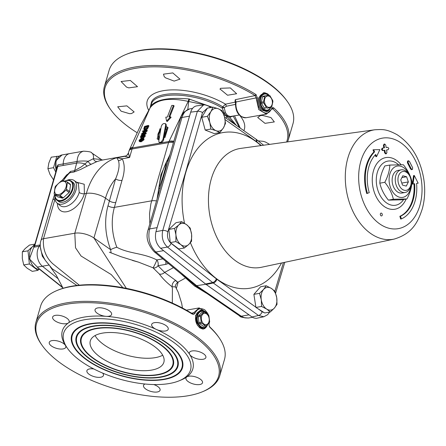 <?xml version="1.0" encoding="UTF-8"?>
<svg xmlns="http://www.w3.org/2000/svg" width="446" height="446" viewBox="0 0 446 446"><rect width="100%" height="100%" fill="white"/><g stroke="black" fill="none" stroke-linecap="round" stroke-linejoin="round"><path stroke-width="0.67" d="M95.076 335.559A38.289 16.502 -163.8 0 0 155.297 357.642A38.289 16.502 -163.8 0 0 162.712 355.211M269.122 95.288L267.717 93.911L264.729 92.735L263.536 92.796L258.814 97.646C257.833 102.937 259.193 107.218 262.9 110.502L266.842 111.651L270.873 107.614M267.639 94.541A9.572 6.489 80.1 0 0 267.026 94.028A9.572 6.489 80.1 0 0 263.251 92.857M266.58 111.69A9.572 6.489 80.1 0 0 270.109 108.618M267.143 110.63L266.106 110.814A8.613 5.843 -99.9 0 1 258.858 103.333A8.613 5.843 -99.9 0 1 263.129 93.838L264.166 93.66A8.613 5.843 80.1 0 0 259.901 103.154A8.613 5.843 80.1 0 0 267.143 110.63A8.613 5.843 80.1 0 0 269.724 109.103A8.613 5.843 80.1 0 0 270.672 107.648M104.403 86.557L109.147 70.228A95.728 41.255 16.2 0 1 125.8 54.551A95.728 41.255 16.2 0 1 270.371 84.785A95.728 41.255 16.2 0 1 287.341 101.482A95.728 41.255 16.2 0 1 293 123.642L288.255 139.972A95.728 41.255 -163.8 0 0 273.827 107.96L272.618 107.553L271.558 108.679C269.462 113.262 266.452 114.287 262.538 111.745C258.624 108.4 256.946 103.857 257.504 98.114L255.948 94.524A95.728 41.255 -163.8 0 0 162.522 65.707A95.728 41.255 -163.8 0 0 104.403 86.557A95.728 41.255 -163.8 0 0 109.599 108.055L110.223 108.958A94.775 40.842 16.2 0 1 143.127 67.329A94.775 40.842 16.2 0 1 255.106 95.567L256.099 97.886L258.747 109.61L266.496 114.143L272.099 108.618L272.657 108.746L273.682 107.832M287.581 141.889A95.728 41.255 -163.8 0 0 288.255 139.972M200.115 310.193A9.572 6.489 -99.9 0 1 204.497 311.882M206.961 325.954A9.572 6.489 -99.9 0 1 203.426 329.031M204 327.972L202.963 328.15A8.613 5.843 -99.9 0 1 196.948 324.281A8.613 5.843 -99.9 0 1 199.986 311.18L201.023 310.996A8.613 5.843 80.1 0 0 197.985 324.103A8.613 5.843 80.1 0 0 204 327.972A8.613 5.843 80.1 0 0 207.791 324.393M206.604 313.51L204.575 311.247L200.393 310.137L195.493 315.701L197.249 325.006L199.758 327.838L202.612 329.037L203.699 328.992L207.97 324.225M382.228 215.212A1.438 0.976 -99.9 0 1 381.553 215.931A1.438 0.976 -99.9 0 1 380.349 214.688A1.438 0.976 -99.9 0 1 381.057 213.104A1.438 0.976 -99.9 0 1 382.049 213.723A1.438 0.976 -99.9 0 1 382.228 215.212M220.012 89.3L220.486 88.302L230.348 87.934L236.648 93.732L227.555 95.232L220.068 89.049M260.453 115.603L262.404 115.408L270.906 117.543L274.329 121.92L264.996 123.347L257.682 117.465L260.453 115.603M258.117 140.847L263.107 141.31L265.403 142.001L269.64 144.381M131.436 113.591L129.513 113.674L121.111 111.188L117.699 106.784L126.887 105.864L134.146 111.94L131.436 113.591M128.782 87.879L126.519 87.081L121.078 81.512L130.316 80.447L137.519 86.686L128.782 87.879M165.472 77.816L164.2 76.573L163.481 74.159L172.803 72.915L179.978 79.143L174.152 81.094L165.472 77.816M151.634 324.649A8.613 3.713 16.2 0 1 151.685 324.415A8.613 3.713 16.2 0 1 160.995 323.255A8.613 3.713 16.2 0 1 168.231 329.22A8.613 3.713 16.2 0 1 156.317 329.421A8.613 3.713 16.2 0 1 151.634 324.649M192.075 350.952A8.613 3.713 16.2 0 1 201.497 352.619A8.613 3.713 16.2 0 1 205.885 357.514A8.613 3.713 16.2 0 1 198.476 359.13A8.613 3.713 16.2 0 1 189.728 354.531A8.613 3.713 16.2 0 1 189.338 352.708A8.613 3.713 16.2 0 1 192.075 350.952M194.729 376.664A8.613 3.713 16.2 0 1 202.506 382.779A8.613 3.713 16.2 0 1 193.196 383.939A8.613 3.713 16.2 0 1 185.96 377.974A8.613 3.713 16.2 0 1 186.735 376.954A8.613 3.713 16.2 0 1 194.729 376.664M153.77 384.547A8.613 3.713 16.2 0 1 158.04 386.721A8.613 3.713 16.2 0 1 160.075 390.222A8.613 3.713 16.2 0 1 150.77 391.382A8.613 3.713 16.2 0 1 143.528 385.411A8.613 3.713 16.2 0 1 145.006 384.012M102.625 373.079A8.613 3.713 16.2 0 1 103.5 375.242A8.613 3.713 16.2 0 1 103.45 375.476A8.613 3.713 16.2 0 1 94.139 376.641A8.613 3.713 16.2 0 1 86.903 370.671A8.613 3.713 16.2 0 1 93.822 368.97M63.059 348.939A8.613 3.713 16.2 0 1 53.643 347.272A8.613 3.713 16.2 0 1 49.255 342.377A8.613 3.713 16.2 0 1 56.659 340.766A8.613 3.713 16.2 0 1 65.406 345.366A8.613 3.713 16.2 0 1 65.802 347.183A8.613 3.713 16.2 0 1 63.059 348.939M60.405 323.227A8.613 3.713 16.2 0 1 52.628 317.112A8.613 3.713 16.2 0 1 61.938 315.952A8.613 3.713 16.2 0 1 69.18 321.917A8.613 3.713 16.2 0 1 68.405 322.937A8.613 3.713 16.2 0 1 60.405 323.227M97.094 313.17A8.613 3.713 16.2 0 1 95.059 309.669A8.613 3.713 16.2 0 1 104.37 308.509A8.613 3.713 16.2 0 1 111.606 314.48A8.613 3.713 16.2 0 1 106.059 316.337A8.613 3.713 16.2 0 1 97.094 313.17M151.685 370.085A38.289 16.502 -163.8 0 0 163.855 362.286A38.289 16.502 -163.8 0 0 131.693 335.76A38.289 16.502 -163.8 0 0 90.315 340.922A38.289 16.502 -163.8 0 0 109.816 362.67A38.289 16.502 -163.8 0 0 151.685 370.085M409.456 175.512A15.889 10.776 80.1 0 0 391.677 169.998A15.889 10.776 80.1 0 0 396.042 195.482A15.889 10.776 80.1 0 0 411.006 184.332M409.813 176.254L409.478 175.562A11.49 7.788 80.1 0 0 401.177 169.848L398.061 170.394A11.49 7.788 80.1 0 0 392.374 183.055A11.49 7.788 80.1 0 0 402.03 193.023L405.146 192.477A11.49 7.788 80.1 0 0 411.011 184.282L411.089 183.518A9.572 6.489 -99.9 0 1 403.914 190.163A9.572 6.489 -99.9 0 1 397.955 179.175A9.572 6.489 -99.9 0 1 402.599 171.554A9.572 6.489 -99.9 0 1 409.813 176.254A9.572 6.489 -99.9 0 1 411.089 183.518M411.942 181.7C411.775 187.181 410.108 192.928 406.936 198.938L393.361 199.245C392.006 193.335 389.152 187.688 384.798 182.308C387.97 176.298 389.637 170.55 389.81 165.065L403.379 164.764C407.733 170.143 410.593 175.791 411.942 181.7M389.81 165.065L384.842 165.934C381.67 171.944 379.998 177.692 379.83 183.178C381.185 189.087 384.039 194.735 388.394 200.115L401.969 199.814L406.936 198.938M384.798 182.308L379.83 183.178M393.361 199.245L388.394 200.115M401.177 169.848A11.49 7.788 80.1 0 0 395.245 179.075A11.49 7.788 80.1 0 0 405.146 192.477M402.482 185.084L400.742 179.916L402.81 175.752L406.618 176.755L408.358 181.923L406.289 186.088L402.482 185.084M408.358 181.923L401.807 183.072M406.618 176.755L401.896 177.58M274.407 308.041L270.315 311.971L266.68 309.084A11.49 7.788 80.1 0 0 274.407 308.041A11.49 7.788 80.1 0 0 276.726 297.694L277.011 304.378L274.407 308.041M261.562 306.458L261.278 299.779A11.49 7.788 80.1 0 0 266.68 309.084L261.562 306.458L255.932 307.45L253.88 294.343L260.575 286.75L266.206 285.763L271.324 288.389L274.959 291.277L276.726 297.694A11.49 7.788 80.1 0 0 271.324 288.389A11.49 7.788 80.1 0 0 263.603 289.432A11.49 7.788 80.1 0 0 261.278 299.779L259.511 293.357L263.603 289.432L266.206 285.763M255.932 307.45L264.679 312.958L270.315 311.971M253.88 294.343L259.511 293.357M188.725 244.48L184.404 247.987L180.886 244.653A11.49 7.788 80.1 0 0 188.725 244.48A11.49 7.788 80.1 0 0 191.613 234.524L191.557 241.23L188.725 244.48M175.886 241.581L175.941 234.875A11.49 7.788 80.1 0 0 180.886 244.653L175.886 241.581L170.249 242.568L168.883 229.417L176.036 222.66L181.667 221.673L186.673 224.745L190.191 228.079L191.613 234.524A11.49 7.788 80.1 0 0 186.673 224.745A11.49 7.788 80.1 0 0 178.835 224.918A11.49 7.788 80.1 0 0 175.941 234.875L174.514 228.424L178.835 224.918L181.667 221.673M170.249 242.568L178.774 248.974L184.404 247.987M168.883 229.417L174.514 228.424M210.93 111.584L212.998 107.112L218.272 108.757A11.49 7.788 80.1 0 0 210.93 111.584A11.49 7.788 80.1 0 0 209.837 122.555L207.373 116.317L210.93 111.584M222.063 110.664L224.522 116.902A11.49 7.788 80.1 0 0 218.272 108.757L222.063 110.664M225.503 123.408L223.435 127.879A11.49 7.788 80.1 0 0 224.522 116.902L225.503 123.408M216.087 130.706L210.813 129.061L209.837 122.555A11.49 7.788 80.1 0 0 216.087 130.706A11.49 7.788 80.1 0 0 223.435 127.879L219.878 132.607L216.087 130.706M219.878 132.607L214.247 133.594L205.182 130.048L210.813 129.061M205.182 130.048L201.743 117.304L207.373 116.317M201.743 117.304L207.368 108.105L212.998 107.112M255.898 307.227L216.884 279.257L171.086 243.338C167.891 240.344 166.815 236.497 167.858 231.803L185.659 172.111L202.49 112.593L207.301 108.205M264.222 312.668L262.125 311.748L257.978 308.738M283.416 262.605L274.887 291.199M225.107 119.617L256.277 141.494L261.378 145.53M59.24 156.128L51.245 157.17L48.831 163.046L47.906 168.666L50.013 174.442L53.615 179.955M56.876 156.184L53.537 167.679L55.767 172.089M53.537 167.679L47.906 168.666M55.059 194.919A11.964 7.125 -53.1 0 0 57.021 200.304A11.964 7.125 -53.1 0 0 69.905 195.019A11.964 7.125 -53.1 0 0 71.393 181.171A11.964 7.125 -53.1 0 0 69.944 180.457A11.964 7.125 -53.1 0 0 64.837 181.132A11.49 6.841 126.9 0 1 69.409 180.641A11.49 6.841 126.9 0 1 67.619 196.636A11.49 6.841 126.9 0 1 55.098 194.947M70.535 184.845L69.593 191.579A9.093 5.413 -53.1 0 1 69.063 192.527L63.26 197.879A9.093 5.413 -53.1 0 1 62.429 198.191L57.573 196.803L54.434 194.45A9.093 5.413 -53.1 0 1 54.128 193.815L55.075 187.08A9.093 5.413 -53.1 0 1 55.605 186.133L61.403 180.781A9.093 5.413 -53.1 0 1 62.239 180.468L67.095 181.851L70.228 184.209A9.093 5.413 -53.1 0 1 70.535 184.845L67.402 182.492L66.46 189.227L69.593 191.579M71.393 181.171L72.932 182.325A11.964 7.125 126.9 0 1 71.438 196.173A11.964 7.125 126.9 0 1 58.56 201.458L57.021 200.304M62.429 198.191L59.29 195.833A9.093 5.413 -53.1 0 0 60.126 195.521L63.26 197.879M69.063 192.527L65.93 190.174A9.093 5.413 -53.1 0 0 66.203 189.701A9.093 5.413 -53.1 0 0 66.46 189.227M67.402 182.492A9.093 5.413 -53.1 0 0 67.095 181.851M59.29 195.833L54.434 194.45M65.93 190.174L60.126 195.521M65.099 189.271A7.66 4.56 -53.1 0 0 61.409 181.617A7.66 4.56 -53.1 0 0 55.048 193.012A7.66 4.56 -53.1 0 0 65.099 189.271M252.012 316.961L253.897 317.965L256.221 318.366L263.842 316.755L258.502 315.489L252.012 316.961L206.169 284.47L160.621 248.288L167.423 247.045L212.67 282.524L205.528 283.985M202.49 112.593A3.83 1.695 -164.5 0 0 197.366 111.316L203.476 105.022L196.803 105.858C193.899 106.349 191.858 108.45 190.682 112.152L155.966 231.652C154.556 238.404 156.111 243.951 160.621 248.288M403.624 199.524A22.4 15.192 -99.9 0 1 383.878 200.616A22.4 15.192 -99.9 0 1 377.338 172.357A22.4 15.192 -99.9 0 1 398.523 164.702M167.858 231.803A3.83 1.606 -163.1 0 0 162.768 230.409C161.329 237.172 162.879 242.713 167.423 247.045A3.83 2.191 127.8 0 0 171.086 243.338M382.835 148.055L382.205 149.393L383.226 150.464L384.892 150.213L385.294 152.677L386.314 153.753L386.944 152.432L386.543 149.968L388.204 149.717L388.834 148.395L387.808 147.308L386.147 147.554L385.745 145.112L384.72 144.019L384.095 145.357L384.497 147.804L382.779 148.061M386.314 153.753L385.623 153.876L384.603 152.8L384.196 150.335L382.534 150.586L381.514 149.516L382.138 148.172M387.513 149.839L386.543 149.984M384.72 144.019L384 144.147L383.404 145.48L384.095 145.357M384.196 150.335L384.892 150.213M383.8 147.91L383.404 145.48M400.553 216.165A34.465 23.37 80.1 0 0 414.635 183.713L413.024 183.964L414.25 175.468L418.158 183.167L416.575 183.412A37.336 25.316 -99.9 0 1 401.35 218.908L400.553 216.165L399.861 216.288A34.465 23.37 80.1 0 0 413.944 183.836L414.635 183.713M401.35 218.908L400.653 219.031L399.861 216.288M418.158 183.167L416.575 183.429M413.944 183.836L412.333 184.087L413.559 175.585L414.25 175.468M412.333 184.087L413.024 183.964M367.432 193.425A37.336 25.316 -99.9 0 1 374.595 151.869L373.687 149.739L379.875 149.633L376.597 156.585L375.688 154.455A34.465 23.37 80.1 0 0 369.249 192.644L366.74 193.547A37.336 25.316 -99.9 0 1 373.899 151.991L374.595 151.869M376.597 156.585L375.9 156.708L375.175 154.991M373.899 151.991L372.995 149.856L373.687 149.739M412.634 167.696L409.422 161.368L408.241 160.967L408.107 162.617L411.318 168.939L412.5 169.369L412.634 167.696M408.642 160.733L407.544 161.09L408.642 160.733M411.418 169.714L412.5 169.369M411.809 169.491L410.627 169.062L407.415 162.74L407.544 161.09M262.125 311.748A3.83 2.364 126 0 1 258.502 315.489L213.311 283.004L206.169 284.47M210.127 107.62A3.83 2.275 -55.3 0 0 209.503 106.616A3.83 2.275 -55.3 0 0 209.481 106.6M156.897 228.441A17.232 11.685 -99.9 0 1 157.115 227.627L189.5 116.155A17.232 11.685 -99.9 0 1 189.751 115.363M57.149 166.085A1.438 0.507 -151.3 0 1 57.439 166.536L58.019 164.83L56.531 167.791A1.438 0.312 -171 0 1 56.949 168.019L34.342 246.036A1.438 0.619 16.2 0 1 34.699 245.891A4.789 3.245 80.1 0 1 34.097 247.173L34.342 246.036A1.438 1.338 -17.9 0 1 33.745 246.644L34.097 247.173L39.293 246.259A4.789 3.245 -99.9 0 0 39.895 244.977L39.895 244.977A4.789 3.245 -99.9 0 1 39.293 246.259A12.443 8.441 80.1 0 0 42.387 266.229L58.365 278.928L42.387 266.229L48.831 265.097M56.531 167.791L56.469 169.67M34.894 245.06L33.824 245.947L33.745 246.644M39.008 268.888L39.359 269.167M56.988 167.941L57.439 166.536A1.438 0.619 -163.8 0 1 57.796 166.391A4.789 3.245 80.1 0 0 58.019 164.83L63.221 163.916A4.789 3.245 -99.9 0 1 62.992 165.483L76.868 163.046A9.572 4.125 16.2 0 1 85.141 164.016A3.83 1.466 -117.2 0 0 87.383 166.018L97.1 161.541L101.705 160.164M271.14 106.299A5.742 3.897 80.1 0 0 269.574 96.475A5.742 3.897 80.1 0 0 264.567 102.201A5.742 3.897 80.1 0 0 271.14 106.299M271.72 106.934A6.891 4.672 -99.9 0 1 271.458 107.269A6.891 4.672 -99.9 0 1 271.174 107.564L267.193 108.122A6.891 4.672 -99.9 0 1 266.474 107.67L263.675 102.881A6.891 4.672 -99.9 0 1 263.502 101.805L264.69 96.459A6.891 4.672 -99.9 0 1 265.236 95.834L269.217 95.271A6.891 4.672 -99.9 0 1 269.936 95.723L272.735 100.512A6.891 4.672 -99.9 0 1 272.907 101.588L271.72 106.934M267.193 108.122L271.174 107.564M268.603 95.355A8.613 5.843 80.1 0 0 264.166 93.66M270.538 107.676A8.139 5.519 -99.9 0 1 269.841 108.657A8.139 5.519 -99.9 0 1 262.399 107.519A8.139 5.519 -99.9 0 1 261.295 96.821A8.139 5.519 -99.9 0 1 268.47 95.377M264.985 108.506A6.891 4.672 -99.9 0 1 264.272 108.06L261.473 103.266A6.891 4.672 -99.9 0 1 261.3 102.195L262.482 96.843A6.891 4.672 -99.9 0 1 263.034 96.219L265.236 95.834M264.272 108.06L266.474 107.67M261.473 103.266L263.675 102.881M261.3 102.195L263.502 101.805M262.482 96.843L264.69 96.459M174.899 343.219A66.053 28.466 -163.8 0 0 93.699 318.745A66.053 28.466 -163.8 0 0 67.563 348.465A66.053 28.466 -163.8 0 0 119.143 378.938A66.053 28.466 -163.8 0 0 179.024 380.851A66.053 28.466 -163.8 0 0 174.899 343.219M179.024 380.851L181.009 380.037A67.965 29.291 -163.8 0 0 186.735 376.954A67.965 29.291 -163.8 0 0 189.728 354.531A67.965 29.291 -163.8 0 0 176.767 341.318A67.965 29.291 -163.8 0 0 156.317 329.421A67.965 29.291 -163.8 0 0 106.059 316.337A67.965 29.291 -163.8 0 0 68.405 322.937A67.965 29.291 -163.8 0 0 65.406 345.366A67.965 29.291 -163.8 0 0 66.32 346.72L67.563 348.465M196.173 337.917A94.769 40.842 16.2 0 1 202.088 391.906A94.769 40.842 16.2 0 1 116.172 389.163A94.769 40.842 16.2 0 1 42.169 345.444A94.769 40.842 16.2 0 1 79.661 302.801A94.769 40.842 16.2 0 1 196.173 337.917M287.341 101.482L286.717 100.606A94.769 40.842 -163.8 0 0 269.919 84.077A94.769 40.842 -163.8 0 0 126.798 54.144L125.8 54.551M202.088 391.906L203.081 391.499A95.728 41.255 -163.8 0 0 219.739 375.822A95.728 41.255 -163.8 0 0 197.104 336.964A95.728 41.255 -163.8 0 0 100.372 302.014A95.728 41.255 -163.8 0 0 35.881 322.408A95.728 41.255 -163.8 0 0 41.545 344.568L42.169 345.444M35.881 322.408L40.625 306.079A95.728 41.255 16.2 0 1 56.536 290.714A95.728 41.255 16.2 0 1 192.176 314.045L193.765 314.391L195.008 313.231C197.472 308.582 200.778 307.506 204.937 310.003L207.658 313.293L208.354 314.843M209.219 322.854L209.04 325.407L210.049 327.481A95.728 41.255 16.2 0 1 219.281 338.001A95.728 41.255 16.2 0 1 224.483 359.493L219.739 375.822M207.658 313.293L199.217 307.913L192.722 313.594L192.031 313.488L192.377 314.162M209.91 327.336L209.364 326.5M219.281 338.001L218.663 337.098A94.775 40.842 -163.8 0 0 209.525 326.684L209.386 326.533M255.948 94.524L255.106 95.567L235.248 99.692L236.09 101.967L256.099 97.903L257.504 98.103M256.149 94.658L255.302 95.706M249.609 315.255A17.232 11.685 -99.9 0 1 248.996 314.848L205.84 284.258L163.559 250.652A17.232 11.685 -99.9 0 1 162.974 250.161M66.538 180.519A14.144 8.418 126.9 0 1 69.308 179.638A14.144 8.418 126.9 0 1 74.108 180.491A14.144 8.418 126.9 0 1 72.475 196.954A14.144 8.418 126.9 0 1 57.121 203.103A14.144 8.418 126.9 0 1 55.042 195.822M85.716 358.863A57.149 24.63 -163.8 0 0 172.022 376.909A57.149 24.63 -163.8 0 0 133.956 327.955A57.149 24.63 -163.8 0 0 75.586 348.889A57.149 24.63 -163.8 0 0 85.716 358.863M172.173 376.848A57.439 24.753 -163.8 0 0 172.323 376.786A57.439 24.753 -163.8 0 0 179.008 354.213M81.847 325.987A57.439 24.753 -163.8 0 0 75.402 348.627A57.439 24.753 -163.8 0 0 75.497 348.761M88.765 358.328A52.94 22.813 -163.8 0 0 153.848 377.94A52.94 22.813 -163.8 0 0 174.793 354.118A52.94 22.813 -163.8 0 0 133.449 329.7A52.94 22.813 -163.8 0 0 85.459 328.167A52.94 22.813 -163.8 0 0 88.765 358.328M168.41 374.729A52.65 22.69 -163.8 0 0 168.56 374.668A52.65 22.69 -163.8 0 0 174.698 353.99M85.61 328.105A52.65 22.69 -163.8 0 0 79.711 348.856A52.65 22.69 -163.8 0 0 79.806 348.989M89.183 358.255A52.366 22.568 -163.8 0 0 168.259 374.791A52.366 22.568 -163.8 0 0 133.382 329.934A52.366 22.568 -163.8 0 0 79.901 349.118A52.366 22.568 -163.8 0 0 89.183 358.255M92.233 357.72A48.151 20.75 -163.8 0 0 151.428 375.56A48.151 20.75 -163.8 0 0 170.478 353.89A48.151 20.75 -163.8 0 0 132.875 331.679A48.151 20.75 -163.8 0 0 89.222 330.285A48.151 20.75 -163.8 0 0 92.233 357.72M164.646 372.611A47.867 20.628 -163.8 0 0 164.797 372.549A47.867 20.628 -163.8 0 0 170.383 353.762M89.373 330.224A47.867 20.628 -163.8 0 0 84.026 349.084A47.867 20.628 -163.8 0 0 84.121 349.212M92.645 357.647A47.577 20.505 -163.8 0 0 164.496 372.672A47.577 20.505 -163.8 0 0 132.808 331.919A47.577 20.505 -163.8 0 0 84.21 349.346A47.577 20.505 -163.8 0 0 92.645 357.647M85.303 358.935A57.724 24.876 -163.8 0 0 156.267 380.321A57.724 24.876 -163.8 0 0 179.102 354.347A57.724 24.876 -163.8 0 0 134.029 327.715A57.724 24.876 -163.8 0 0 81.696 326.048A57.724 24.876 -163.8 0 0 85.303 358.935M181.232 274.034L194.378 285.864L195.777 285.814L239.675 315.952C239.892 317 242.802 317.686 248.4 318.015L244.804 317.864L241.743 316.532L196.831 285.841L155.81 252.012C149.705 245.98 147.637 238.292 149.6 228.943L181.979 117.476C183.535 112.531 186.199 109.655 189.979 108.835L189.985 108.835M40.357 247.078L42.309 256.216L45.029 259.895M192.031 313.488L191.825 313.382A94.775 40.842 -163.8 0 0 57.54 290.285L56.536 290.714M193.659 312.819L195.002 313.243L193.664 312.802L191.434 313.142M272.657 108.746L272.807 108.863A94.775 40.842 16.2 0 1 286.594 142.029M137.056 132.668A94.775 40.842 16.2 0 1 110.223 108.958M235.449 102.184A1.912 1.137 -52.8 0 0 234.975 102.173A1.912 1.282 -101.9 0 1 235.438 102.697M235.248 99.692L234.975 102.173L225.542 104.163L226.406 106.232L235.834 104.314M148.685 110.285A50.588 21.798 -163.8 0 1 168.276 90.081A50.588 21.798 -163.8 0 1 225.542 104.163L222.71 106.806L224.282 107.631L226.406 106.232M150.386 106.711L151.579 101.855C157.51 89.055 198.671 91.921 222.71 106.806L222.186 108.049L224.282 107.631M151.579 101.855A1.912 1.717 -149.7 0 1 151.712 103.104C157.589 90.421 198.409 93.286 222.186 108.049L224.416 113.362L225.464 112.743L224.226 107.826M222.894 112.403L227.098 115.966L227.56 115.514L225.464 112.743M271.48 109.131L272.807 108.863L273.827 107.96M223.714 114.388L226.869 116.607L227.098 115.966L229.701 117.315L230.231 116.517L227.56 115.514M236.291 125.276L229.701 117.315L233.068 116.122M239.24 115.035L230.231 116.517M239.424 127.472L233.158 116.105M246.242 117.699C239 117.242 235.404 112.191 235.455 102.541L236.09 101.967A11.964 8.117 -99.9 0 0 246.242 117.699L266.496 114.143M240.204 128.024L234.535 115.86M212.268 107.241L188.842 98.928C168.928 97.25 156.306 99.536 150.977 105.786L150.029 107.954M74.108 180.491L78.373 183.479L79.215 192.443A3.83 1.65 -163.8 0 0 84.383 193.754L84.199 184.237L76.528 182.185M83.631 151.149L83.541 151.166C79.572 152.231 77.42 155.671 77.08 161.485A9.572 1.979 0.6 0 1 88.196 161.279L81.495 166.748L74.655 170.667A3.83 2.598 -99.9 0 1 73.885 172.044L80.503 169.513L87.383 166.018M56.263 170.394A12.443 8.441 -99.9 0 1 62.027 154.935L69.654 153.602A12.443 8.441 80.1 0 0 63.221 163.916L77.08 161.485L74.655 170.667L70.54 171.387A3.83 2.598 -99.9 0 1 69.766 172.764L73.885 172.044M102.647 160.064L101.409 159.568L93.348 158.72A9.572 5.631 -55.6 0 0 91.792 152.989A9.572 5.631 -55.6 0 0 91.653 152.9M97.1 161.541A3.83 2.91 -110.9 0 1 93.348 158.72L88.196 161.279A3.83 1.923 64.6 0 0 91.252 164.15M69.654 153.602L83.536 151.166C88.971 151.456 91.72 152.064 91.787 152.995M101.699 160.164L125.761 155.944L124.908 156.323L129.596 157.494L128.415 153.039A4.789 4.778 -2.2 0 1 124.908 156.323L116.768 157.75L118.452 160.632A4.789 3.785 143.7 0 0 122.232 158.787L116.768 157.75A72.754 49.339 80.1 0 0 86.362 193.408L84.383 193.754A18.096 10.776 -53.1 0 1 68.946 211.142A18.096 10.776 -53.1 0 1 57.411 203.331M185.235 277.328L195.777 285.814L205.84 284.258M226.233 118.246L226.869 116.607L235.315 124.59M207.814 105.674L211.504 107.374M79.321 285.195L52.55 263.564C45.698 257.102 42.677 248.818 43.491 238.716A7.66 3.3 -163.8 0 0 41.054 240.271C39.125 245.495 40.569 252.224 45.386 260.453L52.11 268.67L76.896 285.457M118.452 160.632C119.829 165.076 118.881 171.158 115.598 178.868L109.421 200.912L105.485 198.152A14.361 6.188 -163.8 0 0 86.362 193.408L74.794 233.225L75.513 247.786L81.077 256.026L111.238 274.574L122.84 287.664M128.415 153.039L129.022 150.954A9.572 9.572 0 0 1 129.385 149.928A9.572 4.906 22.7 0 1 129.385 149.917A9.572 4.906 22.7 0 1 132.417 147.921L150.051 107.921C156.301 99.452 169.017 97.273 188.206 101.387L168.984 141.51L132.417 147.921A9.572 6.361 78.1 0 0 132.061 149.003L168.566 142.603L150.86 203.894L149.544 213.623L149.845 223.831M165.784 261.295A4.789 3.245 -99.9 0 1 165.706 264.378L168.454 263.497M162.851 258.875L156.808 259.934A4.789 0.457 -65.1 0 1 154.818 264.662A4.789 0.457 -65.1 0 1 152.95 267.762A4.789 3.841 122.4 0 0 157.984 265.732L165.706 264.378M175.702 280.724C178.472 282.875 178.422 282.753 175.546 280.344L164.635 272.406L173.455 267.622M132.395 260.431L138.628 262.187L152.95 267.762L159.317 274A4.789 3.758 147.2 0 0 164.635 272.406L157.984 265.732A4.789 3.245 -99.9 0 0 156.808 259.934C142.765 252.826 128.916 253.863 116.835 247.257C111.706 233.576 110.887 220.279 114.377 207.368L122.014 180.368C124.88 171.626 124.952 164.435 122.232 158.787L129.596 157.494L132.061 149.003A9.572 4.125 16.2 0 0 129.022 150.954M115.793 202.495A4.789 2.063 -163.8 0 1 109.421 200.912L108.004 205.784C104.163 219.99 105.039 234.618 110.641 249.676A4.789 0.725 158.7 0 1 116.835 247.257M126.352 288.339L93.916 237.974L110.641 249.676L111.143 252.994M55.009 199.072L43.491 238.716L74.794 233.225A14.361 6.188 -163.8 0 1 93.916 237.974L105.485 198.152A59.145 40.112 -99.9 0 1 115.598 178.868A4.789 2.135 -164.8 0 0 122.014 180.368M159.317 274C162.511 278.421 166.743 282.664 172.017 286.728L172.463 283.773L173.778 281.772L175.546 280.344M172.323 303.057L172.412 288.545L172.017 286.728L175.518 286.934M187.816 109.465L188.68 101.482L205.985 105.105M169.893 154.829L166.676 161.463C165.427 169.023 162.823 177.976 158.871 188.323L157.483 197.545M194.378 285.864L206.297 293.133M128.431 152.978L128.431 152.978C127.327 154.963 126.419 155.961 125.7 155.966L125.7 155.966A4.789 4.616 74.9 0 1 125.371 156.039M158.871 188.323A4.789 0.697 -162.8 0 0 160.181 188.279L168.437 159.863A4.789 3.245 14.9 0 1 166.676 161.463A82.805 56.157 80.1 0 0 158.871 188.323M168.437 159.863L180.463 118.452A4.789 2.063 -163.8 0 1 181.979 117.476L189.5 116.155M159.713 189.873L160.181 188.279M142.999 135.35L142.274 134.776L141.276 135.389L140.49 136.615L141.103 137.898L142.447 136.822L143.133 137.351L144.694 135.673L144.158 134.447L143.015 135.35L142.274 134.776M145.24 134.971L144.158 134.447M142.447 136.822L143.746 137.814L143.066 137.284L143.746 137.814L145.307 136.136L144.694 135.673M141.27 138.349L140.557 137.831L141.588 138.266M141.298 137.251L140.886 136.526L142.068 135.417L142.714 135.768L140.908 137.212M142.659 135.857L142.068 135.417L142.714 135.768M144.37 135.378L143.98 135.082L144.292 135.757L143.356 136.716L142.726 136.415L144.264 135.116M143.356 136.716L142.726 136.415L143.16 136.744M144.599 135.551L143.846 136.141L143.227 135.679M143.846 136.141L143.339 136.877M142.687 135.879L141.438 137.212M142.915 137.468L142.252 138.137M144.777 134.909L145.307 136.136M142.508 133.521L146.349 130.823L146.678 129.909L142.787 130.901L142.558 131.492L145.92 130.639L141.739 133.605L141.46 134.318L145.429 133.382L145.647 132.78L142.508 133.521M146.678 129.909L147.297 130.371L146.968 131.291L144.454 133.053M146.968 131.291L146.349 130.823M144.576 131.592L143.177 131.96L142.558 131.492M145.647 132.78L146.266 133.243L146.048 133.845L142.079 134.781L141.46 134.318M146.048 133.845L145.429 133.382M143.735 129.15L144.972 129.697L146.974 128.303L148.306 125.382L144.515 126.452L143.735 129.15L144.615 130.076M146.756 127.974L145.229 129.028L144.253 128.688L144.699 126.954L147.632 126.14L146.756 127.974M144.443 129.011L144.794 129.095M147.375 126.842L145.324 127.422L144.699 126.954M145.324 127.422L144.878 129.156M148.306 125.382L148.925 125.85L147.593 128.766L145.591 130.165L144.359 129.619M140.663 141.293L143.372 139.325L143.289 138.26L141.806 138.215L139.107 140.2L139.18 141.248L140.663 141.293L141.282 141.761L139.793 141.705L139.174 141.243M143.289 138.26L143.902 138.723L143.986 139.788L141.282 141.761M139.721 140.724L139.559 140.105L140.273 139.291L142.742 138.778L142.915 139.414L142.229 140.211L139.598 140.663M143.361 139.247L140.891 139.76L140.178 140.568L140.339 141.187M170.489 116.841L171.119 117.309L167.2 121.541L166.575 121.072L170.489 116.841L168.906 116.93L173.477 105.407L171.794 105.429L167.345 117.047L165.812 117.175L166.575 121.072M173.477 105.407L174.118 105.886L169.736 116.88M159.986 128.671L160.605 129.134L160.209 131.531C158.33 134.062 157.995 136.03 159.216 137.44L158.809 139.821L157.143 138.879L158.196 139.358L158.603 136.978C157.382 135.573 157.711 133.605 159.596 131.068L159.986 128.671L157.143 138.879M167.428 127.143L168.047 127.612L164.92 137.602L164.301 137.134L167.428 127.143L166.302 126.608L165.867 128.966C167.116 130.399 166.748 132.339 164.758 134.792L164.301 137.134M165.265 123.598L166.085 124.267L166.291 125.376L163.587 139.916L162.89 141.376L161.368 142.681L160.253 142.943L159.133 142.291L159.986 142.469L161.262 141.906L162.968 139.453L165.695 124.707L165.176 123.542L163.442 123.614L162.216 124.534L161.274 126.324L158.776 141.014L159.133 142.291M160.209 131.531L159.596 131.068M159.216 137.44L158.603 136.978M158.809 139.821L158.196 139.358M66.593 174.96L69.766 172.764A72.754 49.339 -99.9 0 0 63.282 180.714M42.755 255.787A3.83 1.054 -28.1 0 1 42.309 256.216M173.416 142.703A9.572 4.125 16.2 0 0 168.566 142.603A9.572 6.618 -97.9 0 1 168.984 141.51A9.572 4.817 -156.7 0 1 173.672 141.811M129.552 149.533A9.572 4.912 22.8 0 1 129.602 149.404A9.572 4.912 22.8 0 1 129.608 149.393A9.572 4.912 22.8 0 1 132.607 147.409A9.572 4.906 -157.2 0 0 129.602 149.399A9.572 4.906 -157.2 0 0 129.552 149.527M173.728 141.622A9.572 4.822 -156.6 0 0 169.073 141.321A9.572 5.385 -160.5 0 1 173.834 141.254M188.842 98.928A11.49 2.224 96.9 0 1 188.206 101.387L188.68 101.482A11.49 2.665 -75.9 0 0 189.684 99.084M150.977 105.786A11.49 10.548 -146.8 0 1 150.051 107.921A11.49 9.912 27.6 0 0 150.151 107.737A11.49 9.912 27.6 0 0 150.151 107.731A11.49 9.912 27.6 0 0 150.809 106.076M202.267 322.073A5.742 3.897 80.1 0 0 209.018 321.611A5.742 3.897 80.1 0 0 204.569 313.304A5.742 3.897 80.1 0 0 202.267 322.073M208.912 315.807L209.653 321.683A6.891 4.672 -99.9 0 1 209.403 322.642L206.286 325.82A6.891 4.672 -99.9 0 1 206.253 325.825A6.891 4.672 -99.9 0 1 205.55 325.87L201.698 323.172A6.891 4.672 -99.9 0 1 201.441 322.731A6.891 4.672 -99.9 0 1 201.207 322.263L200.471 316.392A6.891 4.672 -99.9 0 1 200.722 315.433L203.833 312.256A6.891 4.672 -99.9 0 1 203.872 312.25A6.891 4.672 -99.9 0 1 204.575 312.206L208.427 314.898A6.891 4.672 -99.9 0 1 208.912 315.807M206.214 325.831L204.084 326.204A6.891 4.672 -99.9 0 1 204.051 326.21A6.891 4.672 -99.9 0 1 203.348 326.255L199.49 323.562A6.891 4.672 -99.9 0 1 199.005 322.653L198.264 316.777A6.891 4.672 -99.9 0 1 198.52 315.818L201.631 312.64A6.891 4.672 -99.9 0 1 201.67 312.635A6.891 4.672 -99.9 0 1 201.703 312.629M201.631 312.64L203.833 312.256M198.52 315.818L200.722 315.433M198.264 316.777L200.471 316.392M207.635 324.549A8.139 5.519 -99.9 0 1 198.587 323.785A8.139 5.519 -99.9 0 1 198.353 313.783A8.139 5.519 -99.9 0 1 205.11 312.535M205.589 312.836A8.613 5.843 80.1 0 0 201.023 310.996M199.005 322.653L201.207 322.263M199.49 323.562L201.698 323.172M203.348 326.255L205.55 325.87M31.482 247.519L27.992 250.819L29.358 263.976L37.882 270.376L39.025 269.295M37.882 270.376L32.246 271.363L27.245 268.291L23.727 264.963L29.358 263.976M34.749 244.436L33.389 245.718M27.992 250.819L22.361 251.806L22.3 258.513L23.727 264.963M34.844 244.118L29.508 245.055L25.193 248.561L22.361 251.806M190.414 242.708A78.992 53.57 80.1 0 0 216.7 278.822A78.992 53.57 80.1 0 0 281.504 263.012M260.916 145.591A78.992 53.57 80.1 0 0 185.848 172.251A78.992 53.57 80.1 0 0 184.527 223.29M190.682 112.152L197.366 111.316L162.768 230.409L155.966 231.652M216.371 278.867A3.83 2.236 128.5 0 1 212.67 282.524L213.311 283.004A3.83 2.319 125.3 0 0 216.884 279.257M381.514 149.516L382.205 149.393M382.534 150.586L383.226 150.464M384.603 152.8L385.294 152.677M407.415 162.74L408.107 162.617M410.627 169.062L411.318 168.939M369.617 232.706A55.521 37.654 80.1 0 0 394.08 239.106L261.473 267.265A60.355 40.926 -99.9 0 1 234.886 260.308A60.355 40.926 -99.9 0 1 211.309 178.879A60.355 40.926 -99.9 0 1 240.628 148.412L374.902 129.764A55.521 37.654 80.1 0 0 347.93 157.795A55.521 37.654 80.1 0 0 369.617 232.706M378.777 223.229A45.955 31.164 -99.9 0 1 370.565 144.292A45.955 31.164 -99.9 0 1 421.693 182.709A45.955 31.164 -99.9 0 1 378.777 223.229M255.586 138.873A3.83 2.325 125.3 0 1 255.703 138.946A3.83 2.325 125.3 0 1 256.277 141.494M256.796 141.884A3.83 2.236 -51.5 0 0 256.389 139.464L224.572 117.092M401.054 164.697A26.23 17.79 80.1 0 0 373.497 170.751A26.23 17.79 80.1 0 0 382.59 205.21A26.23 17.79 80.1 0 0 406.122 199.083M62.657 287.38L37.191 267.137L42.387 266.229M34.448 245.462A1.438 1.277 31.8 0 1 33.824 245.947M34.559 245.094L29.425 258.936L39.51 269.284A12.443 8.441 -99.9 0 1 29.893 258.914A12.443 8.441 -99.9 0 1 34.548 245.122M40.313 244.904L34.699 245.891L57.796 166.391L62.992 165.483M209.525 326.684L210.049 327.481M257.504 98.114L256.099 97.903M271.363 109.376L271.558 108.679M248.996 314.848L241.247 316.208A4.789 2.815 -55.6 0 1 239.675 315.952M157.115 227.627L149.6 228.943A4.789 2.063 16.2 0 0 148.078 229.919C145.636 237.105 147.626 244.336 154.054 251.616M185.291 277.384L154.048 251.616A4.789 2.877 129.5 0 0 155.81 252.012L163.559 250.652M39.293 246.259L40.307 246.08M192.176 314.045L191.825 313.382M271.564 108.662L271.369 109.359M150.871 105.061L151.712 103.104L150.893 105.925M243.862 130.589A50.588 21.798 -163.8 0 0 240.043 115.793M79.215 192.443A14.272 8.496 126.9 0 1 70.607 204.29A14.272 8.496 126.9 0 1 60.182 205.561L57.121 203.103M54.986 198.91A7.66 3.3 -163.8 0 0 52.622 200.455L41.054 240.277A7.66 3.3 -163.8 0 0 41.038 240.338M108.004 205.784A4.789 2.063 -163.8 0 0 114.377 207.368L151.646 200.834A9.572 4.125 16.2 0 1 156.496 200.934M141.505 136.994L140.886 136.526M145.134 127.907L144.51 127.439M147.593 128.766L146.974 128.303M148.529 126.954L147.91 126.486M145.591 130.165L144.972 129.697M143.986 139.788L143.372 139.325M140.178 140.568L139.559 140.105M140.891 139.76L140.273 139.291M142.179 139.336L141.56 138.868M163.587 139.916L162.968 139.453M166.291 125.376L165.667 124.913M70.54 171.387L61.843 180.602M148.061 229.969A4.789 2.063 16.2 0 1 148.078 229.919L159.718 189.851M394.08 239.106C412.578 233.565 417.88 222.169 422.334 208.739C424.927 199.145 425.378 189.082 423.7 178.545C420.171 158.687 411.29 144.064 397.057 134.675C386.125 128.794 382.512 129.418 374.902 129.764M263.608 145.218L256.472 139.537M275.611 293.117L284.788 262.315M269.624 312.088L267.645 314.703L263.831 316.755M203.476 105.022C204.329 104.503 206.336 105.033 209.503 106.616M210.774 107.503L209.603 106.689M62.903 287.882L38.986 268.866M57.094 167.518L56.949 168.025M62.027 154.935L55.951 160.789L56.029 171.192M172.022 376.909L172.323 376.786M168.259 374.791L168.56 374.668M164.496 372.672L164.797 372.549M248.405 318.015L252.514 317.29M189.979 108.835L192.572 108.384M186.378 310.165L199.217 307.913M235.678 102.301L235.388 102.022L235.46 102.535M150.86 105.078L149.928 108.289M63.098 288.272L56.174 275.065L50.125 266.591M175.551 287.04L175.551 287.04C174.927 285.947 175.663 284.353 177.748 282.257L184.9 278.376M138.271 262.075L138.628 262.187M169.976 154.528L160.906 174.815L157.098 198.86M180.524 273.454L206.353 293.173M182.447 308.019L181.673 303.33L178.255 292.353L175.501 286.856M139.024 262.309L120.821 256.645L109.348 252.185M142.642 137.262L143.261 137.73M142.787 134.843L143.406 135.305M101.409 159.568L91.792 152.989M66.588 174.955L62.016 180.541M54.596 194.573L52.622 200.455M180.474 118.402L181.349 116.06L184.036 112.063L189.578 108.919M129.608 149.393L129.39 149.917M150.151 107.731L140.501 125.594L129.635 149.326M178.21 282.006L176.354 288.389M201.67 312.635L203.872 312.25M204.051 326.21L206.253 325.825"/></g></svg>
